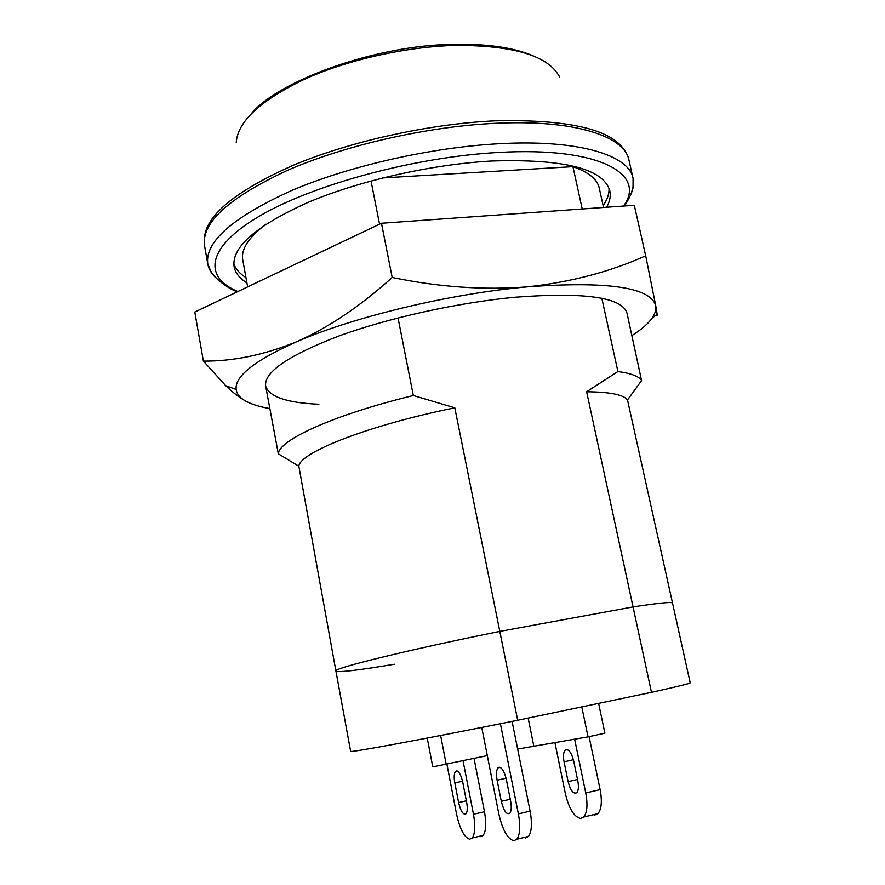 <?xml version="1.0" encoding="UTF-8"?>
<svg xmlns="http://www.w3.org/2000/svg" width="885" height="885" viewBox="0 0 885 885"><rect width="100%" height="100%" fill="white"/><g stroke="black" fill="none" stroke-linecap="round" stroke-linejoin="round"><path stroke-width="1.33" d="M454.801 407.83L499.815 631.414L633.052 606.933C659.126 602.95 672.334 601.689 672.677 603.15C672.334 601.689 659.126 602.95 633.052 606.933L586.633 391.767C610.042 392 623.659 394.721 627.498 399.954L690.211 682.844C690.322 683.441 677.412 686.605 651.471 692.347L517.703 720.279C423.13 739.34 347.761 753.19 350.637 751.321L335.913 671.051C332.284 668.562 406.126 650.309 499.815 631.414C406.126 650.309 332.284 668.562 335.913 671.051L298.831 466.229C299.794 452.39 368.569 425.254 454.801 407.83L413.328 395.529L398.04 317.936M394.345 664.248C357.628 670.387 338.159 672.655 335.913 671.051M318.877 404.257C286.751 402.885 269.007 396.79 265.633 385.982L278.332 453.817C279.029 439.933 333.402 414.943 413.328 395.529M379.554 224.182L371.036 180.971M247.645 286.895L242.767 259.969C240.809 249.426 248.519 237.512 265.898 224.226M586.633 391.767L617.918 371.545C631.093 373.315 638.981 376.324 641.581 380.572L627 313.113C622.067 297.283 584.852 291.984 515.358 297.216C457.877 302.581 388.061 318.003 338.601 336.112C288.344 355.471 264.018 372.098 265.633 385.982M617.918 371.545L601.844 298.3M582.23 208.993L572.938 166.657C588.569 172.11 597.342 179.246 599.256 188.085L603.559 207.477M572.938 166.657L382.74 177.929M456.494 770.89C459.038 771.388 461.14 775.238 462.8 782.44L466.66 802.341C467.645 807.939 467.435 811.755 466.041 813.769C463.264 815.185 460.797 811.445 458.618 802.573L454.824 782.959C453.839 777.329 454.06 773.49 455.476 771.443L456.494 770.89M499.184 767.207C502.138 767.726 504.527 771.864 506.364 779.608L510.623 801.036C511.674 806.932 511.419 811.003 509.871 813.249C506.629 814.996 503.775 811.014 501.297 801.312L497.127 780.216C496.076 774.286 496.341 770.182 497.923 767.903L499.184 767.207M598.625 703.376L604.886 733.211L588.038 736.873L517.648 749.064M651.471 692.347L633.052 606.933L499.815 631.414L517.703 720.279M487.314 755.613L432.765 766.897L427.245 738.079M554.884 742.449L565.382 793.756C569.011 808.702 574.077 816.943 580.582 818.481L583.713 817.054C587.197 812.618 587.883 804.598 585.748 792.982L574.619 739.13M585.748 792.982L600.13 789.63L589.1 736.685M573.701 761L577.839 781.09C578.867 786.688 578.524 790.559 576.832 792.694C573.436 794.332 570.537 790.648 568.115 781.643L564.055 761.83C563.026 756.199 563.38 752.305 565.106 750.148C568.424 748.489 571.29 752.106 573.701 761M600.13 789.63C602.265 801.202 601.546 809.2 597.983 813.636L594.797 815.074M481.75 727.448L498.852 814.056C502.536 829.997 507.514 838.892 513.776 840.75L516.873 839.223C520.07 834.566 520.579 826.125 518.389 813.89L500.412 723.742M518.389 813.89L530.104 811.147L512.094 721.397M530.104 811.147C532.294 823.338 531.763 831.756 528.489 836.413L525.347 837.962M446.947 764.352L456.616 814.421C459.946 829.234 464.326 837.509 469.747 839.212L472.225 837.995C475.09 833.814 475.51 825.904 473.475 814.277L463.065 760.868M473.475 814.277L484.471 811.733L474.039 758.489M484.471 811.733C486.507 823.327 486.064 831.214 483.144 835.407L480.621 836.624M245.964 277.602C239.724 273.686 235.664 269.106 233.795 263.863M246.926 282.89C239.603 278.366 235.321 272.956 234.082 266.639C231.472 247.28 255.997 225.918 307.659 202.565C358.569 180.883 431.216 164.378 491.418 161.026C564.033 158.725 603.504 168.67 609.842 190.872C610.938 196.072 609.853 201.537 606.59 207.256M609.024 188.206C609.334 193.76 607.375 199.556 603.139 205.585M269.737 408.571C260.002 406.89 252.247 404.534 246.439 401.491C240.233 398.217 236.804 394.201 236.151 389.444C234.614 376.357 254.703 360.494 296.42 341.842C353.06 316.996 450.631 293.543 527.659 286.828C606.59 281.109 649.214 287.127 655.519 304.882L655.774 305.922C656.858 314.861 648.926 324.74 631.978 335.537M381.479 223.263L634.313 205.287L645.696 255.798C610.252 271.795 570.913 282.138 527.659 286.828C484.593 290.313 439.436 287.194 392.188 277.481L381.479 223.263L194.788 312.029L203.395 361.113L225.763 385.738C233.153 392.818 240.045 398.073 246.439 401.491M392.188 277.481C360.449 306.144 328.523 327.594 296.42 341.842C264.117 354.951 233.109 361.379 203.395 361.113M652.145 318.091L656.714 314.684C657.666 317.571 657.356 314.651 655.774 305.922L645.696 255.798M588.038 736.873L581.788 706.894M446.239 764.507L440.641 735.501M533.799 746L528.146 718.089M568.115 781.643L577.507 779.486M564.055 761.83L573.414 759.75M501.297 801.312L510.269 799.255M497.127 780.216L506.054 778.214M458.618 802.573L466.373 800.814M454.824 782.959L462.545 781.245M237.877 291.541C203.152 277.06 205.917 247.357 259.947 215.851C313.578 184.412 416.249 156.7 499.195 152.419C600.107 146.656 646.935 174.223 623.538 206.061M216.504 278.388C211.692 274.151 208.794 269.361 207.798 264.029C204.689 241.959 232.423 217.544 290.999 190.795C348.878 165.96 431.913 147.153 500.268 143.669C579.022 139.41 628.981 155.229 633.063 178.283C634.202 183.582 633.383 189.113 630.596 194.888M237.28 291.829C224.049 286.961 212.765 274.759 213.694 275.235L211.006 271.629L207.798 264.029L204.535 245.665C201.282 222.799 228.839 197.742 287.183 170.484C344.84 145.228 427.665 126.389 495.943 123.292C574.619 119.475 624.677 136.202 628.947 160.085L633.063 178.283L633.063 186.458L631.945 190.983C631.536 193.538 629.091 198.539 624.611 205.984M204.369 238.696C205.508 215.674 235.067 191.226 293.057 165.351C350.139 141.346 429.446 123.811 495.113 120.847C571.29 119.154 615.053 130.062 626.403 153.592M236.24 142.463C237.667 121.61 260.256 100.613 304.02 79.473C346.942 59.926 405.883 46.651 455.742 45.412C514.262 45.367 548.921 55.976 559.729 77.238M298.831 466.229L278.332 453.817M627.498 399.954L641.581 380.572M583.713 817.054L597.983 813.636M516.873 839.223L528.489 836.413M472.225 837.995L483.144 835.407M565.106 750.148L567.407 749.639M497.923 767.903L500.202 767.406M455.476 771.443L457.302 771.045M534.341 56.386C515.258 47.856 488.763 43.841 454.879 44.327M251.55 113.413C278.786 80.646 375.694 45.024 453.64 44.361M236.151 389.444L225.763 385.738"/></g></svg>
